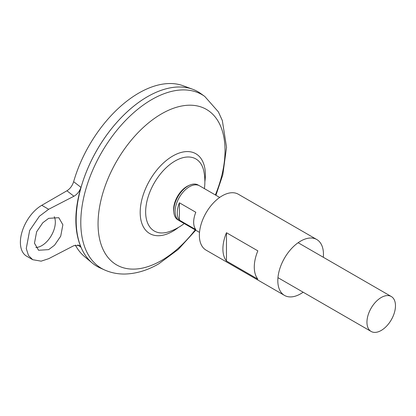 <?xml version="1.0" encoding="UTF-8"?>
<svg xmlns="http://www.w3.org/2000/svg" width="416" height="416" viewBox="0 0 416 416"><rect width="100%" height="100%" fill="white"/><g stroke="black" fill="none" stroke-linecap="round" stroke-linejoin="round"><path stroke-width="0.62" d="M178.537 220.189A20.14 11.627 -60 0 1 173.857 212.566L173.711 211.276A18.814 10.863 -60 0 1 173.618 209.498A18.814 10.863 -60 0 1 186.919 186.451A18.814 10.863 -60 0 1 188.51 185.645L189.696 185.125A20.14 11.627 -60 0 1 198.64 185.364M173.857 212.566A20.14 11.627 -60 0 1 187.996 185.988A20.14 11.627 -60 0 1 189.696 185.125M35.828 247.494A19.162 11.06 120 0 0 41.782 245.648A19.162 11.06 120 0 0 54.257 216.694M48.672 218.338L58.786 217.693L62.868 224.754L60.715 236.2L54.548 245.211L48.672 249.626L38.563 250.266L34.476 243.204L36.634 231.759L42.801 222.747L48.672 218.338M199.514 232.372L179.306 220.709A20.171 11.643 -60 0 1 176.212 204.547A20.171 11.643 -60 0 1 189.389 186.774A20.171 11.643 -60 0 1 199.477 185.775L219.684 197.439M179.41 202.8L195.811 212.269A20.171 11.643 120 0 0 195.811 229.622L179.41 220.152A20.171 11.643 -60 0 1 179.41 202.8L179.41 220.152M381.212 330.455A20.171 11.643 -60 0 1 371.129 331.453A20.171 11.643 -60 0 1 368.035 315.292A20.171 11.643 -60 0 1 381.212 297.518A20.171 11.643 -60 0 1 391.295 296.52A20.171 11.643 -60 0 1 394.389 312.681A20.171 11.643 -60 0 1 381.212 330.455M76.17 220.204A100.828 58.214 -60 0 1 147.462 96.71A100.828 58.214 -60 0 1 147.467 96.704A100.844 58.224 -60 0 1 192.624 89.237A100.844 58.224 -60 0 1 197.891 91.702M100.058 267.914A100.844 58.224 -60 0 1 80.834 188.224A100.844 58.224 -60 0 1 147.477 96.699A100.844 58.224 -60 0 1 200.736 93.538L204.75 96.429A100.35 57.938 -60 0 0 151.757 99.575A100.35 57.938 -60 0 0 85.436 190.648A100.35 57.938 -60 0 0 104.567 269.948L100.058 267.914M184.236 223.553A52.957 52.957 0 0 1 169.359 231.608L169.359 231.608A41.616 24.029 -60 0 1 145.647 211.962A41.616 24.029 -60 0 1 175.074 160.997A41.616 24.029 -60 0 1 203.939 171.714A52.957 52.957 0 0 1 204.407 188.62M97.048 266.375A100.844 58.224 -60 0 1 92.279 263.042L84.526 256.578A99.117 57.226 -60 0 1 75.332 245.06M92.279 263.042A100.844 58.224 -60 0 1 83.018 180.981A100.844 58.224 -60 0 1 147.462 96.694M73.642 181.688L80.948 187.34C74.152 210.829 74.152 230.807 80.948 247.276L79.69 245.601L73.908 245.648L48.672 258.684L41.148 261.16L32.708 259.698L28.506 255.507L26.26 248.544L29.661 230.474L39.406 216.247L48.672 209.279L73.908 196.243L66.929 190.778C70.086 188.802 72.322 185.77 73.642 181.688A99.117 57.226 -60 0 1 138.762 93.08A99.117 57.226 -60 0 1 183.149 85.753L192.624 89.237M80.948 247.276L77.823 244.821M66.929 190.778L41.782 205.301A30.254 17.467 120 0 0 22.017 231.962A30.254 17.467 120 0 0 26.655 256.204L32.708 259.698M80.948 187.34C79.596 191.376 77.251 194.34 73.908 196.243M257.847 279.141L226.47 261.024A32.271 18.632 -60 0 1 226.47 232.736L257.847 250.853A32.271 18.632 120 0 0 257.847 279.141M303.144 292.204A32.271 18.632 -60 0 1 300.633 293.816A32.271 18.632 -60 0 1 284.497 295.412A32.271 18.632 -60 0 1 279.552 269.552A32.271 18.632 -60 0 1 300.633 241.119A32.271 18.632 -60 0 1 316.768 239.517A32.271 18.632 -60 0 1 323.315 257.27M284.497 295.412L206.06 250.125A32.271 18.632 -60 0 1 201.11 224.266A32.271 18.632 -60 0 1 222.191 195.832A32.271 18.632 -60 0 1 238.326 194.23L316.768 239.517M226.47 261.024L226.47 232.736M195.208 229.887A89.783 51.839 -60 0 1 161.543 260.473A89.783 51.839 -60 0 1 98.056 223.818A89.783 51.839 -60 0 1 161.543 113.854A89.783 51.839 -60 0 1 217.079 119.574A89.783 51.839 -60 0 1 215.374 194.953M178.48 227.417A46.093 26.614 -60 0 1 172.78 231.291A46.093 26.614 -60 0 1 140.187 212.472A46.093 26.614 -60 0 1 172.78 156.016A46.093 26.614 -60 0 1 204.875 181.704M48.672 209.279L41.782 205.301M371.129 331.453L277.95 277.659M104.567 269.948C110.926 272.771 117.66 274.128 124.774 274.035C136.271 273.749 147.644 270.322 158.891 263.754L178.313 249.376L195.749 230.199M215.92 195.265L222.81 174.793L226.543 147.29L222.336 120.557L218.384 111.873L204.75 96.429M391.295 296.52L298.121 242.726"/></g></svg>
